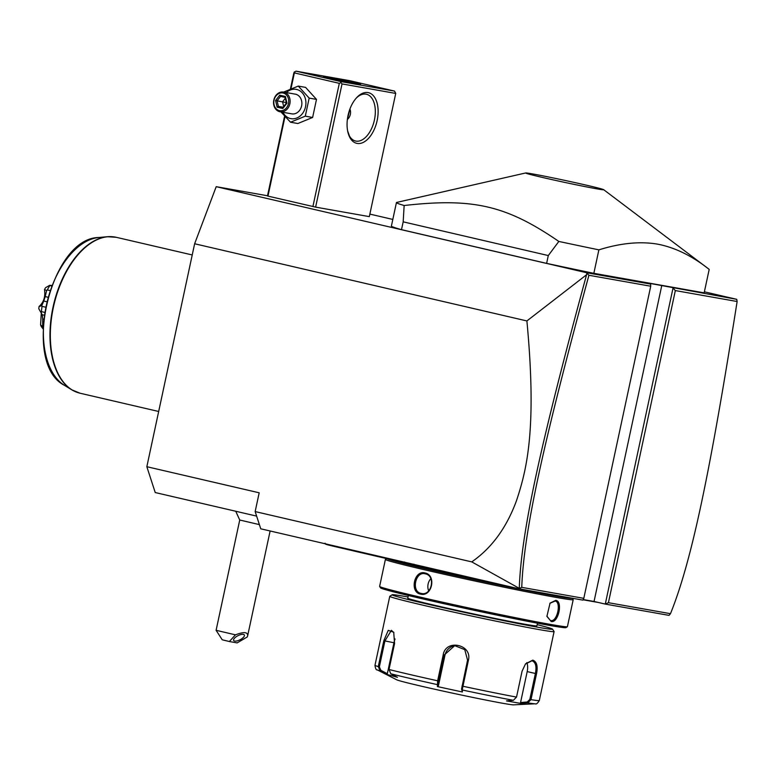<?xml version="1.0" encoding="UTF-8"?>
<svg xmlns="http://www.w3.org/2000/svg" width="776" height="776" viewBox="0 0 776 776"><rect width="100%" height="100%" fill="white"/><g stroke="black" fill="none" stroke-linecap="round" stroke-linejoin="round"><path stroke-width="1.16" d="M256.623 516.108L155.229 492.547L146.839 466.706L194.631 243.761L216.203 186.676L267.516 195.765M704.385 291.815L736.754 299.332L737.132 301.515L675.333 290.573L608.423 602.7L670.474 613.69C692.095 560.233 710.467 469.994 737.132 301.515M369.861 214.098L392.811 219.433M519.28 588.353L471.76 561.892C491.664 548.118 506.573 527.728 516.467 500.714C526.691 469.878 537.128 429.535 526.894 320.944L586.559 274.762C541.58 440.487 521.22 530.532 519.28 588.353L519.134 588.829L582.902 600.12L583.804 598.345L650.725 286.218L650.657 284.084L586.937 272.803L216.203 186.676M736.754 299.332L639.424 281.475L650.657 284.084M284.996 116.642L267.962 196.115L267.478 195.94L284.579 116.187M267.962 196.115L315.619 207.124L369.318 216.63L395.731 93.421L394.548 91.093L349.607 80.656L295.918 71.149L293.891 72.731L290.408 88.978M593.844 273.317L704.162 292.853L709.196 269.379C691.92 255.75 674.635 247.331 657.359 244.11C640.006 241.2 620.509 243.111 598.878 249.853L593.844 273.317A160.06 3.967 12.1 0 1 546.624 263.374L548.293 255.556L558.836 241.443A160.06 3.967 12.1 0 0 598.878 249.853M525.701 172.961A39.925 0.989 12.1 0 0 551.882 179.586A39.925 0.989 12.1 0 0 596.686 188.81A39.925 0.989 12.1 0 0 603.66 189.674A39.925 0.989 12.1 0 0 575.472 182.709A39.925 0.989 12.1 0 0 532.646 173.931A39.925 0.989 12.1 0 0 525.701 172.961L396.691 202.42A160.06 3.967 12.1 0 0 396.429 202.575L391.395 226.049A160.06 3.967 12.1 0 0 401.502 229.667L546.624 263.374M586.559 274.762L586.937 272.803M526.894 320.944L194.631 243.761M146.839 466.706L259.184 492.799L255.159 511.578L471.76 561.892M519.134 588.829L260.755 528.805L255.159 511.578M608.423 602.7L605.28 604.087L669.038 615.378L670.474 613.69M675.333 290.573L673.025 288.051L605.28 604.087L594.047 601.478L661.792 285.442M583.193 599.557L594.047 601.478M519.338 588.441L521.753 587.354L583.804 598.345M587.199 273.491L588.916 275.276C544.16 440.157 523.819 530.115 521.753 587.354M650.725 286.218L588.916 275.276M404.5 561.979L404.839 562.852A42.011 1.038 12.1 0 0 398.748 561.417L334.514 546.488A21.204 0.524 -167.9 0 1 325.639 544.16L325.028 543.21M413.938 564.171L414.151 565.015L404.839 562.852M512.111 587.199A21.204 0.524 -167.9 0 1 485.378 581.534L421.145 566.616A42.011 1.038 12.1 0 0 414.151 565.015M598.471 602.506L583.077 599.78M409.65 563.968A75.029 1.862 12.1 0 0 484.127 581.243M572.281 598.238A94.837 2.347 -167.9 0 1 555.626 596.046A94.837 2.347 -167.9 0 1 454.406 575.297A94.837 2.347 -167.9 0 1 386.991 558.681M572.271 598.189L573.192 599.615A96.03 2.377 -167.9 0 1 573.202 599.673A96.03 2.377 -167.9 0 1 556.343 597.442A96.03 2.377 -167.9 0 1 450.924 575.782A96.03 2.377 -167.9 0 1 385.4 559.418A96.03 2.377 -167.9 0 1 385.449 559.36L386.865 558.439M551.183 621.498L546.905 616.377L550.048 603.127L555.713 600.372C563.163 601.031 558.38 623.37 551.183 621.498L546.837 616.086M573.202 599.673L567.421 626.659A96.03 2.377 -167.9 0 1 567.382 626.717A96.03 2.377 -167.9 0 1 550.553 624.428A96.03 2.377 -167.9 0 1 446.248 603.02A96.03 2.377 -167.9 0 1 379.639 586.462A96.03 2.377 -167.9 0 1 379.619 586.404L385.4 559.418M420.446 594.096C409.408 592.127 414.209 569.807 424.976 572.969C436.772 575.074 431.98 597.384 420.446 594.096L421.067 593.388C410.95 591.71 415.461 570.826 425.258 573.833C436.122 575.647 431.611 596.521 421.067 593.388L421.416 593.456M549.864 603.35L555.063 601.041M555.713 600.372L554.898 601.002C561.708 601.545 557.255 622.323 550.708 620.567M567.382 626.717L565.956 627.638A94.837 2.347 -167.9 0 1 549.34 625.378A94.837 2.347 -167.9 0 1 446.336 604.232A94.837 2.347 -167.9 0 1 380.56 587.888L379.639 586.462M408.36 595.512L407.788 598.17A66.028 1.639 12.1 0 0 452.835 609.422A66.028 1.639 12.1 0 0 525.303 624.311A66.028 1.639 12.1 0 0 536.905 625.844L537.467 623.196M537.157 624.67A82.033 2.027 -167.9 0 1 552.541 629.152A82.033 2.027 -167.9 0 1 538.146 627.299A82.033 2.027 -167.9 0 1 447.16 608.588A82.033 2.027 -167.9 0 1 392.171 594.765A82.033 2.027 -167.9 0 1 406.546 596.725A82.033 2.027 -167.9 0 1 408.04 596.986M552.541 629.152L554.074 631.518A84.031 2.085 -167.9 0 1 554.093 631.577A84.031 2.085 -167.9 0 1 539.33 629.627A84.031 2.085 -167.9 0 1 447.092 610.673A84.031 2.085 -167.9 0 1 389.765 596.346A84.031 2.085 -167.9 0 1 389.795 596.308L392.171 594.765M525.381 664.052L531.977 660.764C535.644 662.141 536.779 666.39 535.382 673.5L529.824 699.418L530.978 699.651A84.031 2.085 12.1 0 0 539.31 700.515C537.564 703.395 536.206 704.482 535.227 703.783A81.063 2.008 12.1 0 1 527.719 702.862L520.851 703.444L506.485 700.903L513.363 700.321L516.525 697.09L522.073 671.182L525.546 663.839L532.792 660.133C536.759 661.627 538.01 666.167 536.536 673.743L530.978 699.651L527.719 702.862L527.253 701.989L520.55 702.552L527.195 671.599A12.009 6.809 -76.9 0 0 526.865 662.568M468.394 660.327L462.186 689.98L461.555 689.049L462.418 691.988L437.392 686.576L437.645 680.794L443.203 654.876C445.637 638.629 472.642 644.371 468.394 660.327L467.559 660.133L461.555 689.049M394.567 643.576L389.009 669.494L390.803 673.791L397.457 677.303L386.797 674.431L380.143 670.92L378.271 666.603L383.829 640.685L388.262 630.345L393.713 632.227L394.567 643.576M389.765 596.346L374.983 665.284C375.4 668.621 376.195 670.173 377.378 669.94A81.063 2.008 12.1 0 0 380.143 670.92L380.832 670.299L379.357 666.846L384.915 640.928L391.395 630.335L393.888 632.615M390.803 673.791A81.063 2.008 12.1 0 0 437.169 684.568L438.168 683.986L444.173 655.07L454.717 645.651L464.775 649.658L467.559 660.133M532.792 660.133L532.181 660.803M513.363 700.321A81.063 2.008 12.1 0 1 462.186 689.98L462.418 691.988M535.227 703.783L513.567 704.851A60.024 1.484 -167.9 0 1 503.304 703.376A60.024 1.484 -167.9 0 1 440.031 690.417A60.024 1.484 -167.9 0 1 396.691 679.795L377.378 669.94M386.797 674.431L387.321 673.713L380.832 670.299M387.321 673.713L393.956 642.761A12.009 5.151 101.4 0 1 395.052 638.987M437.392 686.576L438.382 685.945L438.168 683.986M438.382 685.945L445.017 654.992A12.009 11.96 84.9 0 1 455.182 645.622M529.824 699.418L527.253 701.989M520.851 703.444L520.55 702.552M424.909 573.755L424.976 572.969M428.682 590.866A10.001 8.235 100 0 1 430.825 578.712M235.739 511.248L239.736 520.017L259.388 524.615M235.448 634.836L229.395 641.529L237.146 642.897L247.292 636.931L247.641 635.854C247.951 631.955 243.887 631.615 235.448 634.836L216.097 630.306L239.736 520.007M243.295 634.38A6.004 2.299 -27 0 1 244.353 635.01A6.004 2.299 -27 0 1 241.258 639.094A6.004 2.299 -27 0 1 234.711 641.092A6.004 2.299 -27 0 1 233.654 640.462A6.004 2.299 -27 0 1 236.738 636.378A6.004 2.299 -27 0 1 243.295 634.38M229.395 641.529L222.246 639.793L216.097 630.306M315.619 207.124L342.032 83.915L395.731 93.421M368.047 92.577A26.006 14.754 -76.9 0 1 377.136 120.581A26.006 14.754 -76.9 0 1 357.144 143.424A26.006 14.754 -76.9 0 1 348.424 134.064A26.006 14.754 -76.9 0 1 356.96 97.339A26.006 14.754 -76.9 0 1 368.047 92.577M342.032 83.915L340.887 82.654L339.316 83.342L312.903 206.552M290.981 88.745L294.376 72.905L339.316 83.342M294.376 72.905L294.346 71.838M295.918 71.149L340.848 81.587L394.548 91.093M326.774 76.834L360.607 84.361L336.406 79.627L323.437 76.388L326.774 76.834M340.848 81.587L340.887 82.654M347.629 130.882L349.481 136.052M356.368 97.98A24.008 13.619 -76.9 0 1 366.02 94.158A24.008 13.619 -76.9 0 1 366.427 94.245A24.008 13.619 -76.9 0 1 374.342 120.358A24.008 13.619 -76.9 0 1 355.961 141.096A24.008 13.619 -76.9 0 1 355.563 141.019A24.008 13.619 -76.9 0 1 348.181 133.23M349.957 108.95L347.367 119.523M347.376 119.426A8.002 6.586 -80 0 0 349.918 109.038M280.96 111.938L290.525 122.22L297.848 123.52L312.621 117.467L316.492 99.396L305.589 87.387L298.265 86.087L283.492 92.14M316.492 99.396L309.168 98.106L298.265 86.087M312.621 117.467L305.298 116.167L309.168 98.106M290.525 122.22L305.298 116.167M282.91 112.278A14.88 12.251 -80 0 0 290.466 118.553A14.88 12.251 -80 0 0 305.521 106.787A14.88 12.251 -80 0 0 296.704 89.463A14.88 12.251 -80 0 0 286.392 92.577M291.485 113.791A10.001 8.235 -80 0 0 291.834 113.859A10.001 8.235 -80 0 0 301.651 105.662A10.001 8.235 -80 0 0 295.675 94.236A10.001 8.235 -80 0 0 295.326 94.158L283.579 92.082A10.001 8.235 100 0 1 283.929 92.15A10.001 8.235 -80 0 1 289.904 103.577A10.001 8.235 -80 0 1 280.087 111.783A10.001 8.235 -80 0 1 279.738 111.705A10.001 8.235 100 0 1 273.763 100.279A10.001 8.235 100 0 1 283.579 92.082M279.389 110.628A9.002 7.411 100 0 1 274.054 100.153A9.002 7.411 100 0 1 283.162 93.033A9.002 7.411 -80 0 1 288.497 103.509A9.002 7.411 -80 0 1 279.389 110.628M277.139 107.175L282.833 108.504L286.965 103.15L285.413 96.486L279.719 95.157L275.587 100.511L277.139 107.175L278.4 106.39L282.998 107.457M282.833 108.504L283.143 107.486L282.833 108.504M275.587 100.511L277.1 100.832L278.4 106.39L283.172 107.233M279.719 95.157L280.553 96.379L277.1 100.832L286.344 102.616M285.296 97.475L285.413 96.486L285.296 97.475L280.534 96.369L285.131 97.436M283.686 106.564L282.571 101.802L285.316 98.251M603.66 189.674L709.196 269.379M401.502 229.667L403.18 221.839L548.293 255.556M396.429 202.575A160.06 3.967 12.1 0 0 404.15 205.514L403.18 221.839M404.15 205.514C473.253 197.725 506.301 205.398 558.836 241.443M51.643 285.442L49.664 285.316L51.585 286.053M49.809 285.636A32.912 18.672 103.1 0 0 47.326 289.933L49.965 290.554M44.145 315.182L42.234 314.736L38.8 308.761A29.449 16.703 -76.9 0 1 39.052 306.52C43.728 302.339 45.551 296.675 44.504 289.526L46.647 290.534L45.192 296.587L47.899 297.218M46.647 290.534L47.326 289.933M45.192 296.587L43.766 301.04L46.715 301.728M43.766 301.04L41.807 305.628L42.05 306.355L45.503 307.16M42.05 306.355A32.912 18.672 103.1 0 0 41.468 311.642L44.562 312.359M42.234 314.736L42.699 318.955L43.65 319.178M43.165 327.21L40.565 324.863L41.332 312.466M42.699 318.955L42.661 326.337M49.664 285.316L45.561 287.702A29.449 16.703 -76.9 0 0 44.504 289.526M43 328.811L41.235 326.483A29.449 16.703 -76.9 0 1 40.565 324.863M41.807 305.628L39.052 306.52M334.514 546.488L334.32 545.897M398.748 561.417L398.554 560.815M421.145 566.616L420.951 566.024M485.378 581.534L485.184 580.943M462.001 686.042L462.835 686.246A84.031 2.085 12.1 0 0 516.525 697.09M389.009 669.494A84.031 2.085 12.1 0 0 437.645 680.794L438.615 680.979M374.983 665.284A84.031 2.085 12.1 0 0 378.271 666.603L379.357 666.846M383.829 640.685L393.956 642.761M443.203 654.876L445.017 654.992M536.536 673.743L527.195 671.599M192.235 254.955L116.245 237.301A80.025 45.396 103.1 0 0 114.906 237.029A80.025 45.396 103.1 0 0 53.641 306.151A80.025 45.396 103.1 0 0 80.025 393.209L158.682 411.484M75.893 391.87A79.957 45.357 -76.9 0 1 71.78 389.814A79.957 45.357 -76.9 0 1 53.534 304.89A79.957 45.357 -76.9 0 1 107.35 236.719A79.957 45.357 -76.9 0 1 111.948 236.68M116.245 237.301L107.35 236.719L98.785 237.504A77.212 43.805 103.1 0 0 46.822 303.338A77.212 43.805 103.1 0 0 64.437 385.332A77.212 43.805 103.1 0 0 68.191 387.234M539.31 700.515L554.093 631.577M247.641 635.854L270.126 530.988M291.834 113.859L280.087 111.783M282.891 107.592L286.431 103.014L285.093 97.291M98.785 237.504C50.227 237.892 21.03 363.575 64.437 385.332L71.78 389.814L80.025 393.209"/></g></svg>
